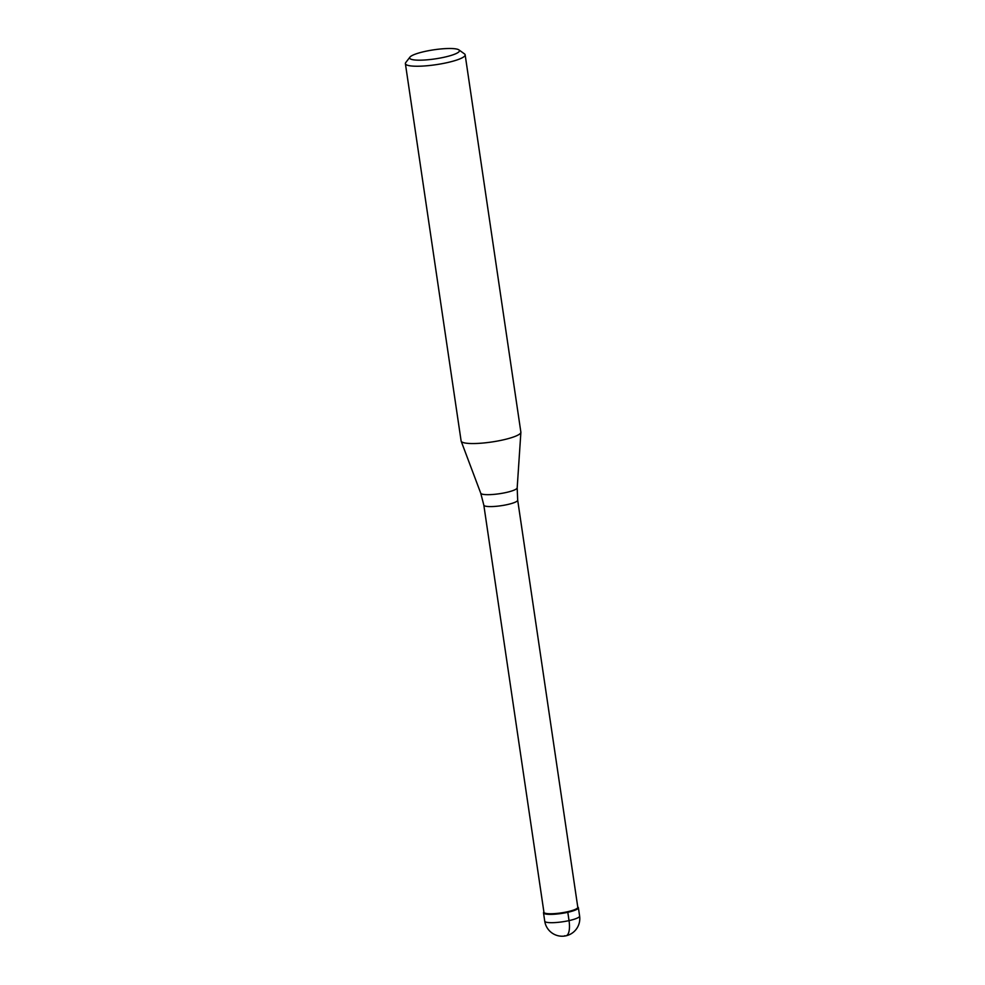 <?xml version="1.0" encoding="UTF-8"?>
<svg xmlns="http://www.w3.org/2000/svg" width="985" height="985" viewBox="0 0 985 985"><rect width="100%" height="100%" fill="white"/><g stroke="black" fill="none" stroke-linecap="round" stroke-linejoin="round"><path stroke-width="1.48" d="M577.764 907.037A17.619 3.214 171.6 0 1 578.38 907.714A17.619 3.214 171.6 0 1 564.676 912.923A17.619 3.214 171.6 0 1 544.914 913.846A17.619 3.214 171.6 0 1 543.511 912.861A17.619 3.214 171.6 0 1 543.905 912.036M543.942 912.295A17.114 3.115 -8.4 0 0 545.296 913.255A17.114 3.115 -8.4 0 0 564.491 912.356A17.114 3.115 -8.4 0 0 577.801 907.296L517.679 500.109A17.114 3.115 171.6 0 1 504.369 505.182A17.114 3.115 171.6 0 1 485.174 506.081A17.114 3.115 171.6 0 1 483.82 505.12L543.942 912.295M543.905 912.011L543.732 912.233A17.619 3.214 -8.4 0 0 544.914 913.846A17.619 3.214 -8.4 0 0 566.24 912.627A17.619 3.214 -8.4 0 0 577.986 907.173L577.764 907.013M405.389 63.643L461.115 440.96A30.203 5.504 -8.4 0 0 461.165 441.169A30.203 5.504 -8.4 0 0 463.504 442.647A30.203 5.504 -8.4 0 0 496.797 441.169A30.203 5.504 -8.4 0 0 520.88 432.353A30.203 5.504 -8.4 0 0 520.868 432.132L465.154 54.828A30.203 5.504 171.6 0 1 441.662 63.754A30.203 5.504 171.6 0 1 407.79 65.342A30.203 5.504 171.6 0 1 405.389 63.643A30.203 5.504 171.6 0 1 405.758 62.56L409.957 57.105A25.167 4.593 171.6 0 1 431.516 50.173A25.167 4.593 171.6 0 1 457.459 49.25A25.167 4.593 171.6 0 1 458.899 49.89A25.167 4.593 171.6 0 1 442.117 57.672A25.167 4.593 171.6 0 1 411.644 59.432A25.167 4.593 171.6 0 1 409.957 57.105M458.899 49.89L464.489 53.892A30.203 5.504 171.6 0 1 465.154 54.828M564.713 935.75A17.619 6.378 -102.5 0 0 569.034 920.618L567.803 912.295M543.511 912.861L544.742 921.184A17.619 3.214 -8.4 0 0 546.146 922.169A17.619 3.214 -8.4 0 0 565.907 921.246A17.619 3.214 -8.4 0 0 579.611 916.038L578.38 907.714M483.82 505.12L480.742 493.214A18.432 3.361 -8.4 0 0 482.17 494.125A18.432 3.361 -8.4 0 0 502.485 493.226A18.432 3.361 -8.4 0 0 517.187 487.834L517.679 500.109M544.742 921.184A17.619 17.619 0 0 0 557.227 935.516A17.619 17.619 0 0 0 579.611 916.038M480.742 493.214L461.165 441.169M517.187 487.834L520.88 432.353"/></g></svg>
